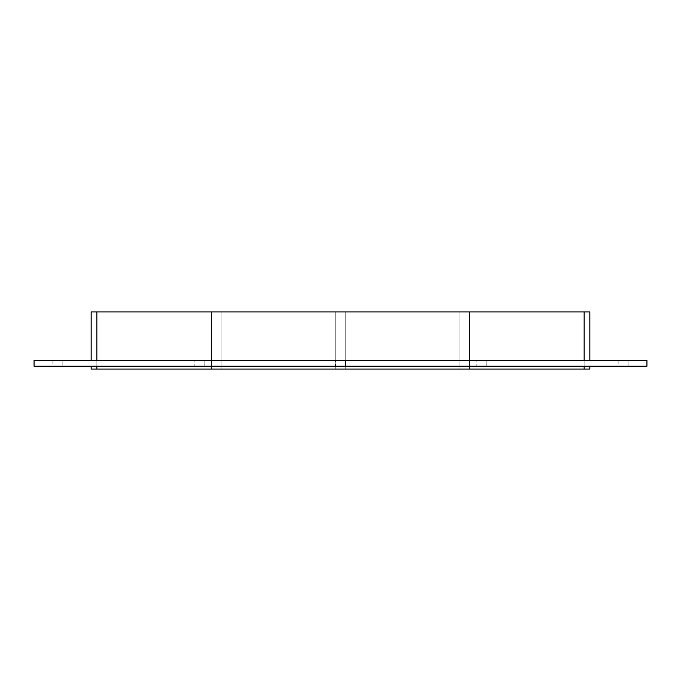 <?xml version="1.0" encoding="UTF-8"?>
<svg xmlns="http://www.w3.org/2000/svg" width="681" height="681" viewBox="0 0 681 681"><rect width="100%" height="100%" fill="white"/><g stroke="black" fill="none" stroke-linecap="round" stroke-linejoin="round"><path stroke-width="0.51" stroke-dasharray="3.4 2.55" d="M62.839 360.487L52.846 360.487L62.839 360.487L62.839 366.199L52.846 366.199L62.839 366.199L52.846 366.199L62.839 366.199L52.846 366.199L62.839 366.199L52.846 366.199L62.839 366.199L52.846 366.199L62.839 366.199L52.846 366.199L62.839 366.199L52.846 366.199L62.839 366.199L62.839 360.487L52.846 360.487L62.839 360.487L52.846 360.487L62.839 360.487L62.839 366.199L62.839 360.487L52.846 360.487L62.839 360.487L52.846 360.487L62.839 360.487L62.839 366.199L62.839 360.487L52.846 360.487L62.839 360.487L52.846 360.487L62.839 360.487L62.839 366.199M628.154 360.487L618.161 360.487L628.154 360.487L628.154 366.199L618.161 366.199L628.154 366.199L618.161 366.199L628.154 366.199L618.161 366.199L628.154 366.199L618.161 366.199L628.154 366.199L618.161 366.199L628.154 366.199L618.161 366.199L628.154 366.199L618.161 366.199L628.154 366.199L628.154 360.487L618.161 360.487L628.154 360.487L618.161 360.487L628.154 360.487L628.154 366.199L628.154 360.487L618.161 360.487L628.154 360.487L618.161 360.487L628.154 360.487L628.154 366.199L628.154 360.487L618.161 360.487L628.154 360.487L618.161 360.487L628.154 360.487L628.154 366.199M194.179 360.487L204.164 360.487L204.164 366.199L194.179 366.199L204.164 366.199L194.179 366.199L204.164 366.199L204.164 360.487L194.179 360.487L204.164 360.487L194.179 360.487L194.179 366.199L194.179 360.487M335.503 360.487L345.497 360.487L345.497 366.199L335.503 366.199L345.497 366.199L335.503 366.199L345.497 366.199L345.497 360.487L335.503 360.487L345.497 360.487L335.503 360.487L335.503 366.199L335.503 360.487M476.836 360.487L486.821 360.487L486.821 366.199L476.836 366.199L486.821 366.199L476.836 366.199L486.821 366.199L486.821 360.487L476.836 360.487L486.821 360.487L476.836 360.487L476.836 366.199L476.836 360.487M584.136 360.487L96.864 360.487L589.848 360.487L584.136 360.487L584.136 311.949L584.136 369.051L584.136 311.949L469.456 311.949L584.136 311.949L469.456 311.949L469.456 369.051L469.456 311.949L584.136 311.949L584.136 369.051L584.136 311.949L584.136 369.051L469.456 369.051L469.456 311.949L584.136 311.949L469.456 311.949L469.456 369.051L584.136 369.051L584.136 311.949L96.864 311.949L211.544 311.949L211.544 369.051L211.544 311.949L96.864 311.949L96.864 369.051L96.864 311.949L211.544 311.949L211.544 369.051L96.864 369.051L211.544 369.051L96.864 369.051L96.864 311.949L211.544 311.949L211.544 369.051L91.152 369.051L91.152 366.199L96.864 366.199L91.152 366.199M335.742 369.051L335.742 311.949L221.061 311.949L221.061 369.051L221.061 311.949L335.742 311.949L335.742 369.051L221.061 369.051L335.742 369.051L335.742 311.949L335.742 369.051L335.742 311.949L221.061 311.949L335.742 311.949L221.061 311.949L335.742 311.949L335.742 369.051L221.061 369.051L221.061 311.949L221.061 369.051L335.742 369.051M459.939 369.051L459.939 311.949L345.258 311.949L345.258 369.051L345.258 311.949L459.939 311.949L459.939 369.051L345.258 369.051L459.939 369.051L459.939 311.949L459.939 369.051L459.939 311.949L345.258 311.949L459.939 311.949L345.258 311.949L459.939 311.949L459.939 369.051L345.258 369.051L345.258 311.949L345.258 369.051L345.258 311.949L345.258 369.051L459.939 369.051M584.136 311.949L589.848 311.949L589.848 360.487M91.152 360.487L96.864 360.487L91.152 360.487L91.152 311.949L96.864 311.949L96.864 369.051L584.136 369.051L469.456 369.051L469.456 311.949L469.456 369.051L584.136 369.051L469.456 369.051L584.136 369.051L584.136 366.199L96.864 366.199L584.136 366.199M96.864 366.199L96.864 369.051L211.544 369.051L211.544 311.949L96.864 311.949L96.864 360.487M211.544 311.949L96.864 311.949L96.864 369.051L211.544 369.051L211.544 311.949M589.848 366.199L589.848 369.051L584.136 369.051M221.061 311.949L221.061 369.051L221.061 311.949M96.864 369.051L96.864 311.949M646.95 360.487L34.05 360.487L34.05 366.199L646.95 366.199L646.95 360.487M52.846 360.487L52.846 366.199M618.161 360.487L618.161 366.199"/><path stroke-width="1.02" d="M96.864 360.487L96.864 311.949L91.152 311.949L91.152 360.487M96.864 311.949L584.136 311.949L584.136 360.487M589.848 360.487L589.848 311.949L584.136 311.949M584.136 366.199L584.136 369.051L589.848 369.051L589.848 366.199M584.136 369.051L96.864 369.051L96.864 366.199M91.152 366.199L91.152 369.051L96.864 369.051M34.05 360.487L646.95 360.487L646.95 366.199L34.05 366.199L34.05 360.487"/></g></svg>
